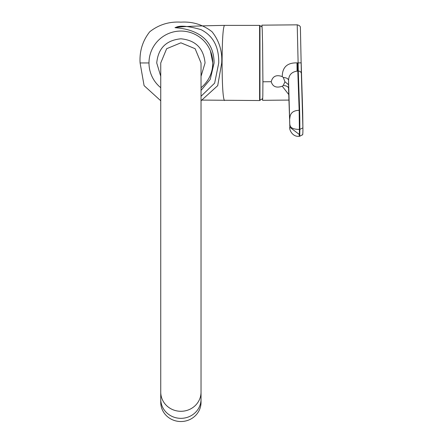 <?xml version="1.0" encoding="UTF-8"?>
<svg xmlns="http://www.w3.org/2000/svg" width="443" height="443" viewBox="0 0 443 443"><rect width="100%" height="100%" fill="white"/><g stroke="black" fill="none" stroke-linecap="round" stroke-linejoin="round"><path stroke-width="0.66" d="M160.748 392.133L160.748 62.961L166.651 48.713L180.894 42.816L195.136 48.713L201.033 62.961L201.033 399.187A20.145 19.16 180 0 1 187.716 417.212A20.145 19.16 180 0 1 165.377 411.403A20.145 19.16 180 0 1 160.748 399.187A20.145 19.16 0 0 0 180.894 418.347A20.145 19.16 0 0 0 201.033 399.187L201.033 402.371A20.145 19.16 180 0 1 187.716 420.396A20.145 19.16 180 0 1 165.377 414.587A20.145 19.16 180 0 1 160.748 402.371L160.748 392.133A20.145 19.16 -0 0 0 180.894 411.292A20.145 19.16 -0 0 0 201.033 392.133M160.748 76.307L156.728 62.961C158.162 48.281 166.214 40.224 180.894 38.796C195.568 40.224 203.625 48.281 205.059 62.961L201.033 76.307M160.748 87.703A31.907 31.907 0 0 1 180.894 31.054A31.907 31.907 0 0 1 201.033 87.703M283.293 77.464C286.815 77.769 288.57 78.843 288.559 80.692C288.648 74.939 291.727 71.722 297.801 71.041L297.657 62.912C287.485 62.435 282.346 66.998 282.246 76.589L283.293 77.464L284.943 81.772L283.293 85.477L282.246 86.213L288.736 94.531M282.246 86.213C276.393 88.229 272.716 86.728 271.216 81.711C272.711 76.185 276.388 74.479 282.246 76.589M271.216 81.711L262.909 81.783L262.583 44.04L262.25 30.218L261.924 25.157L261.774 26.785M262.909 81.783L262.826 95.334L262.588 100.312L262.411 98.689M284.943 81.772L288.559 84.702L288.559 80.692L289.866 127.274L288.559 88.705C288.57 86.845 286.815 85.765 283.293 85.477M301.362 73.682A3.101 2.669 178 0 0 301.362 73.604L302.907 127.828C302.962 133.193 302.779 135.525 302.342 134.816L299.739 136.272L299.861 129.395L302.907 127.828L302.696 112.4L301.174 62.84L298.122 62.906L297.22 24.841L261.924 25.157M262.118 27.023A43.94 43.94 0 0 0 259.963 25.6L259.963 100.317L259.609 100.124L259.609 25.384L259.609 100.539L201.033 100.079M259.609 25.384L224.44 25.384C222.99 27.776 222.198 40.302 222.076 62.972C222.203 85.671 222.995 98.191 224.446 100.539L224.446 100.539M210.403 50.823L212.801 62.956L212.441 67.713M224.44 25.384C198.985 25.832 182.793 26.502 175.86 27.4C179.836 25.257 188.203 25.993 200.956 29.609C213.111 35.733 219.036 46.858 218.737 62.995L214.633 83.162L201.033 96.258M201.033 90.394L210.242 79.358L214.102 62.961C213.847 24.177 168.312 28.673 175.86 27.4M160.748 100.766L144.091 85.643L140.093 62.956C139.395 51.222 142.607 40.834 149.728 31.785C158.81 24.647 169.198 21.436 180.894 22.15C192.5 21.425 202.883 24.62 212.036 31.746C219.196 40.811 222.419 51.233 221.705 63.011L217.712 85.643L201.033 100.777M297.657 62.912A867.488 867.316 -50.2 0 1 298.122 62.906L298.266 71.041L297.801 71.041L299.152 110.307C293.105 110.49 290.004 113.186 289.855 118.403M296.993 62.917L297.081 71.057M288.559 84.702L289.855 126.416M299.739 136.272L299.274 136.272C291.389 137.225 288.819 127.634 289.866 127.274L299.152 134.351C299.302 137.934 299.379 136.283 299.396 129.4C293.344 129.378 290.193 127.833 289.938 124.765M299.861 129.395C299.811 109.415 299.341 104.122 299.08 94.758L298.266 71.041A3.101 2.669 178 0 1 301.362 73.604L300.409 27.987C300.614 26.425 299.551 25.378 297.22 24.841M299.396 129.4L299.152 110.307M149.003 62.956L140.093 62.956M262.588 100.312L288.93 100.079M259.963 25.6L259.609 25.799M259.609 59.478L259.609 29.598M259.963 100.317A43.94 43.94 0 0 0 262.749 98.446"/></g></svg>
